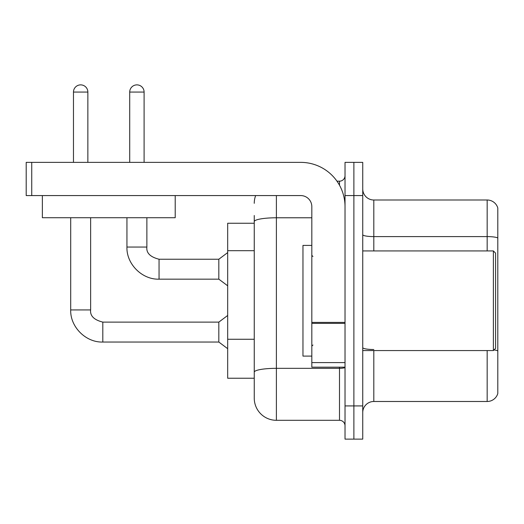 <?xml version="1.0" encoding="UTF-8"?>
<svg xmlns="http://www.w3.org/2000/svg" width="524" height="524" viewBox="0 0 524 524"><rect width="100%" height="100%" fill="white"/><g stroke="black" fill="none" stroke-linecap="round" stroke-linejoin="round"><path stroke-width="0.79" d="M254.251 223.257L227.685 223.257L227.685 378.236L254.251 378.236L254.251 398.168L254.251 223.257M362.739 412.558A11.069 11.069 0 0 1 373.809 401.489L487.169 401.489L487.169 350.563M353.883 405.917L353.883 439.125L362.739 439.125L362.739 405.917L353.883 405.917L353.883 439.125L345.028 439.125L345.028 405.917L353.883 405.917L353.883 195.576L353.883 405.917M345.028 405.917L345.028 162.368L353.883 162.368L353.883 195.576L353.883 162.368L362.739 162.368L362.739 405.917M497.8 207.976A11.069 11.069 0 0 0 487.169 200.004A11.069 11.069 0 0 1 497.8 207.976L497.8 393.517A11.069 11.069 0 0 1 487.169 401.489M497.8 237.981A11.069 1.919 180 0 0 487.169 236.599L487.169 200.004L373.809 200.004A11.069 11.069 0 0 1 362.739 188.935A11.069 11.069 0 0 0 373.809 200.004L373.809 250.931M276.39 195.576L276.39 420.307L339.493 420.307L339.493 367.167M336.978 181.186L339.493 181.186A5.535 5.535 0 0 0 345.028 175.651A5.535 5.535 0 0 1 339.493 181.186A5.535 5.535 0 0 0 345.028 175.651M254.251 242.946L254.251 215.502M254.251 385.991L254.251 347.012M345.028 425.842A5.535 5.535 0 0 0 339.493 420.307M254.251 203.325A22.139 22.139 0 0 1 255.653 195.576A22.139 22.139 0 0 0 254.251 203.325A22.139 22.139 0 0 1 255.653 195.576M276.39 420.307A22.139 22.139 0 0 1 254.251 398.168M73.471 162.368L73.471 92.067A7.198 7.198 0 0 1 80.663 84.875A7.198 7.198 0 0 1 87.862 92.067L87.862 162.368M70.701 217.715L70.701 309.933L90.632 309.933C89.958 315.841 94.019 319.902 102.809 322.109L218.822 322.109L218.822 342.041L102.809 342.041L102.809 322.129M90.632 309.933C89.958 315.841 94.019 319.902 102.809 322.109C94.019 319.902 89.958 315.841 90.632 309.933C89.958 315.841 94.019 319.902 102.809 322.109C94.019 319.902 89.958 315.841 90.632 309.933L90.632 217.715M129.71 162.368L129.71 92.067A7.198 7.198 0 0 1 136.902 84.875A7.198 7.198 0 0 1 144.1 92.067L144.1 162.368M126.939 217.715L126.939 247.053C126.336 264.004 142.096 279.764 159.047 279.161C142.096 279.764 126.336 264.004 126.939 247.053C126.336 264.004 142.096 279.764 159.047 279.161C142.096 279.764 126.336 264.004 126.939 247.053L146.871 247.053C146.196 252.961 150.257 257.022 159.047 259.229L218.822 259.229L218.822 279.161L159.047 279.161L159.047 259.249M345.028 367.167L311.819 367.167L311.819 322.404L345.028 322.404L345.028 206.646A44.285 44.285 0 0 0 300.743 162.368L31.735 162.368L31.735 195.576L300.743 195.576A11.069 11.069 0 0 1 311.819 206.646L311.819 322.404M31.735 195.576L26.2 195.576L26.2 162.368L31.735 162.368M311.819 245.396L302.964 245.396L302.964 356.097L311.819 356.097M493.372 350.563L495.586 348.349L495.586 253.144L493.372 250.931L493.372 350.563L362.739 350.563M175.206 195.576L175.206 217.715L42.365 217.715L42.365 195.576M254.251 250.695L227.685 250.695M254.251 339.264L227.685 339.264M373.809 350.563L373.809 401.489M487.169 250.931L487.169 236.599L373.809 236.599A11.069 1.919 -0 0 1 362.739 234.673M497.8 350.903A11.069 1.919 180 0 0 494.008 349.927M362.739 195.576L345.028 195.576M373.809 349.515A11.069 1.919 0 0 1 362.739 347.595M345.028 367.376A5.535 0.963 0 0 1 339.493 368.333L276.39 368.333A22.139 3.845 180 0 0 254.251 372.178M254.251 221.626A22.139 3.845 180 0 1 276.39 217.781L311.819 217.781M339.493 185.208L339.493 181.186M73.471 92.067L87.862 92.067M129.71 92.067L144.1 92.067M345.028 323.367L311.819 323.367M311.819 362.595L345.028 362.595M70.701 309.933C70.098 326.884 85.857 342.644 102.809 342.041C85.857 342.644 70.098 326.884 70.701 309.933C70.098 326.884 85.857 342.644 102.809 342.041C85.857 342.644 70.098 326.884 70.701 309.933C70.098 326.884 85.857 342.644 102.809 342.041M218.822 342.041L227.685 348.683M218.822 322.109L227.685 315.468M159.047 259.229C150.257 257.022 146.196 252.961 146.871 247.053C146.196 252.961 150.257 257.022 159.047 259.229C150.257 257.022 146.196 252.961 146.871 247.053L146.871 217.715M218.822 279.161L227.685 285.803M218.822 259.229L227.685 252.588M312.926 256.465L311.819 255.358M362.739 250.931L493.372 250.931M312.926 345.028L311.819 346.135"/></g></svg>
